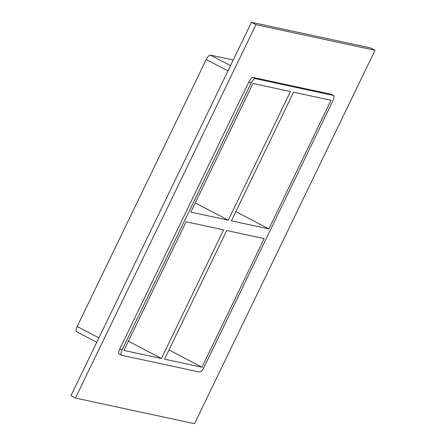 <?xml version="1.0" encoding="UTF-8"?>
<svg xmlns="http://www.w3.org/2000/svg" width="446" height="446" viewBox="0 0 446 446"><rect width="100%" height="100%" fill="white"/><g stroke="black" fill="none" stroke-linecap="round" stroke-linejoin="round"><path stroke-width="0.67" d="M201.988 367.231L264.177 238.593L226.707 230.526L164.518 359.164L201.988 367.231L168.984 349.932M161.413 358.495L223.597 229.857L186.127 221.796L123.943 350.433L161.413 358.495L128.409 341.196M268.854 228.915L331.038 100.278L293.568 92.21L231.385 220.848L268.854 228.915L235.85 211.616M195.27 202.88L228.274 220.179L290.463 91.541L252.994 83.48L190.804 212.118L228.274 220.179M98.906 337.884L77.169 326.489A5.397 1.845 117.7 0 0 76.528 331.673L96.776 342.288M77.169 326.489L206.219 59.535L227.956 70.931M230.521 65.634L210.423 55.098A5.397 1.845 117.7 0 0 206.219 59.535M210.423 55.098L233.236 60.009M75.441 398.066L70.953 395.713L251.466 22.3L370.559 47.934L375.047 50.287L194.534 423.7L75.441 398.066L255.959 24.653L375.047 50.287M119.829 348.856A5.397 1.845 117.7 0 0 119.194 354.035L121.435 355.211A5.397 1.845 -62.3 0 1 122.076 350.032L119.829 348.856L248.879 81.897L251.126 83.079A5.397 1.845 -62.3 0 1 255.329 78.641L253.088 77.459A5.397 1.845 117.7 0 0 248.879 81.897M331.133 94.262L333.379 95.438A5.397 1.845 -62.3 0 1 333.547 95.494L331.3 94.318A5.397 1.845 117.7 0 0 331.133 94.262L253.088 77.459M255.959 24.653L251.466 22.3M333.547 95.494A5.397 1.845 -62.3 0 1 332.906 100.679L203.855 367.632A5.397 1.845 -62.3 0 1 199.652 372.07L121.602 355.272A5.397 1.845 -62.3 0 1 121.435 355.211M333.379 95.438L255.329 78.641M251.126 83.079L122.076 350.032"/></g></svg>
